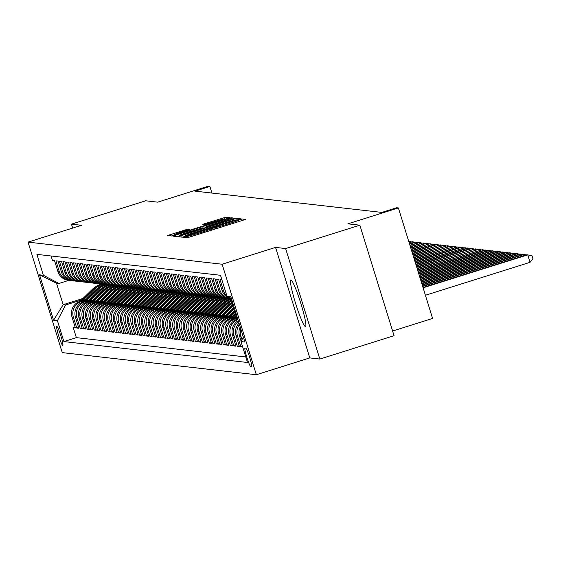 <?xml version="1.0" encoding="UTF-8"?>
<svg xmlns="http://www.w3.org/2000/svg" width="561" height="561" viewBox="0 0 561 561"><rect width="100%" height="100%" fill="white"/><g stroke="black" fill="none" stroke-linecap="round" stroke-linejoin="round"><path stroke-width="0.84" d="M185.228 236.644L183.412 237.303L187.072 237.724L190.326 236.847L242.794 220.34L245.381 219.393L241.721 218.965L238.116 220.305A9.832 0.449 -17.2 0 1 238.18 220.333A9.832 0.449 -17.2 0 1 229.884 223.362L225.508 224.744A9.832 0.449 -17.2 0 1 215.087 227.549L211.006 228.832A9.832 0.449 -17.2 0 1 211.069 228.867A9.832 0.449 -17.2 0 1 202.773 231.896L198.405 233.271A9.832 0.449 -17.2 0 1 187.977 236.083L185.228 236.644M305.394 326.579A24.411 2.503 -107.5 0 0 305.514 326.572A24.411 2.503 -107.5 0 0 300.738 303.066A24.411 2.503 -107.5 0 0 290.97 279.995A24.411 2.503 -107.5 0 0 290.857 280.002A24.411 2.503 -107.5 0 0 295.626 303.508A24.411 2.503 -107.5 0 0 305.394 326.579M62.741 345.471A10.014 1.031 -107.5 0 0 62.783 345.464A10.014 1.031 -107.5 0 0 60.826 335.822A10.014 1.031 -107.5 0 0 56.822 326.355A10.014 1.031 -107.5 0 0 56.773 326.362A10.014 1.031 -107.5 0 0 58.73 336.004A10.014 1.031 -107.5 0 0 62.741 345.471M188.138 229.042L167.571 235.501L171.631 235.971L174.892 235.087L229.947 217.633L225.887 217.163L204.849 223.636L202.255 224.582L204.008 224.793L216.083 221.139A8.219 0.372 -17.2 0 1 224.849 218.811A8.219 0.372 -17.2 0 1 217.913 221.343L183.377 232.212A8.219 0.372 -17.2 0 1 174.604 234.54A8.219 0.372 -17.2 0 1 181.54 232.009L189.891 229.246L188.138 229.042L188.384 229.842M285.619 248.551L275.584 247.408L309.791 357.911L319.826 359.054L285.619 248.551L359.853 225.192L347.897 223.832L398.38 207.942L396.634 207.745L381.789 212.416L195.039 191.14L209.884 186.469L208.138 186.266L157.655 202.156L145.699 200.789L71.464 224.155L72.678 228.075M275.584 247.408L222.135 264.231L28.05 242.121L81.499 225.298L71.464 224.155M180.817 235.767L178.23 236.714L182.29 237.184L185.544 236.307L240.606 218.846L236.539 218.376L233.285 219.253L180.817 235.767L181.217 237.058M176.96 236.574L172.9 236.104L175.488 235.157L227.955 218.65L231.216 217.766L232.941 217.97L209.092 225.62L206.504 226.567L207.668 226.707L235.375 218.25L176.96 236.574M359.853 225.192L394.06 335.695L319.826 359.054M75.104 327.063L73.26 327.638L75.356 327.876L71.983 316.979L73.379 317.133A12.517 12.44 -83.5 0 1 81.555 301.453L84.865 300.408M78.596 327.456L76.752 328.038L78.849 328.276L75.469 317.372L76.871 317.533A12.517 12.44 -83.5 0 1 85.048 301.846L88.35 300.808M82.081 327.855L80.244 328.437L82.334 328.676L78.961 317.771L80.356 317.933A12.517 12.44 -83.5 0 1 88.54 302.246L91.843 301.208M85.574 328.255L83.736 328.83L85.826 329.069L82.453 318.171L83.848 318.325A12.517 12.44 -83.5 0 1 92.032 302.645L95.335 301.608M89.066 328.648L87.221 329.23L89.318 329.468L85.945 318.571L87.341 318.725A12.517 12.44 -83.5 0 1 95.517 303.045L98.827 302M92.558 329.048L90.714 329.63L92.81 329.868L89.437 318.964L90.833 319.125A12.517 12.44 -83.5 0 1 99.009 303.438L102.319 302.4M96.043 329.447L94.206 330.022L96.303 330.261L92.923 319.363L94.325 319.525A12.517 12.44 -83.5 0 1 102.502 303.838L105.805 302.8M99.535 329.847L97.698 330.422L99.788 330.66L96.415 319.763L97.81 319.917A12.517 12.44 -83.5 0 1 105.994 304.237L109.297 303.192M103.028 330.24L101.183 330.822L103.28 331.06L99.907 320.156L101.303 320.317A12.517 12.44 -83.5 0 1 109.486 304.63L112.789 303.592M106.52 330.639L104.676 331.221L106.772 331.46L103.399 320.555L104.795 320.717A12.517 12.44 -83.5 0 1 112.971 305.03L116.281 303.992M110.012 331.039L108.168 331.614L110.265 331.853L106.892 320.955L108.287 321.109A12.517 12.44 -83.5 0 1 116.464 305.429L119.766 304.392M113.497 331.432L111.66 332.014L113.75 332.252L110.377 321.355L111.772 321.509A12.517 12.44 -83.5 0 1 119.956 305.829L123.259 304.784M116.99 331.832L115.152 332.414L117.242 332.652L113.869 321.748L115.264 321.909A12.517 12.44 -83.5 0 1 123.448 306.222L126.751 305.184M120.482 332.231L118.637 332.806L120.734 333.045L117.361 322.147L118.757 322.309A12.517 12.44 -83.5 0 1 126.933 306.622L130.243 305.584M123.974 332.631L122.13 333.206L124.226 333.444L120.853 322.547L122.249 322.701A12.517 12.44 -83.5 0 1 130.425 307.021L133.735 305.976M127.466 333.024L125.622 333.606L127.719 333.844L124.339 322.94L125.741 323.101A12.517 12.44 -83.5 0 1 133.918 307.414L137.221 306.376M130.951 333.423L129.114 334.005L131.204 334.244L127.831 323.339L129.226 323.501A12.517 12.44 -83.5 0 1 137.41 307.814L140.713 306.776M134.444 333.823L132.606 334.398L134.696 334.637L131.323 323.739L132.719 323.9A12.517 12.44 -83.5 0 1 140.902 308.213L144.205 307.176M137.936 334.216L136.092 334.798L138.188 335.036L134.815 324.139L136.211 324.293A12.517 12.44 -83.5 0 1 144.387 308.613L147.697 307.568M141.428 334.615L139.584 335.197L141.681 335.436L138.308 324.531L139.703 324.693A12.517 12.44 -83.5 0 1 147.88 309.006L151.19 307.968M144.913 335.015L143.076 335.59L145.173 335.829L141.793 324.931L143.188 325.092A12.517 12.44 -83.5 0 1 151.372 309.406L154.675 308.368M148.406 335.415L146.568 335.99L148.658 336.228L145.285 325.331L146.68 325.485A12.517 12.44 -83.5 0 1 154.864 309.805L158.167 308.76M151.898 335.808L150.053 336.39L152.15 336.628L148.777 325.724L150.173 325.885A12.517 12.44 -83.5 0 1 158.349 310.198L161.659 309.16M155.39 336.207L153.546 336.789L155.642 337.028L152.269 326.123L153.665 326.285A12.517 12.44 -83.5 0 1 161.841 310.598L165.151 309.56M158.882 336.607L157.038 337.182L159.135 337.42L155.755 326.523L157.157 326.684A12.517 12.44 -83.5 0 1 165.334 310.997L168.637 309.96M162.367 337L160.53 337.582L162.62 337.82L159.247 326.923L160.642 327.077A12.517 12.44 -83.5 0 1 168.826 311.397L172.129 310.352M165.86 337.399L164.022 337.981L166.112 338.22L162.739 327.315L164.135 327.477A12.517 12.44 -83.5 0 1 172.318 311.79L175.621 310.752M169.352 337.799L167.508 338.374L169.604 338.613L166.231 327.715L167.627 327.876A12.517 12.44 -83.5 0 1 175.803 312.189L179.113 311.152M172.844 338.199L171 338.774L173.097 339.012L169.724 328.115L171.119 328.269A12.517 12.44 -83.5 0 1 179.296 312.589L182.606 311.544M176.329 338.592L174.492 339.174L176.589 339.412L173.209 328.508L174.604 328.669A12.517 12.44 -83.5 0 1 182.788 312.982L186.091 311.944M179.822 338.991L177.984 339.573L180.074 339.812L176.701 328.907L178.096 329.069A12.517 12.44 -83.5 0 1 186.28 313.382L189.583 312.344M183.314 339.391L181.469 339.966L183.566 340.204L180.193 329.307L181.589 329.468A12.517 12.44 -83.5 0 1 189.765 313.781L193.075 312.743M186.806 339.784L184.962 340.366L187.058 340.604L183.685 329.707L185.081 329.861A12.517 12.44 -83.5 0 1 193.257 314.181L196.567 313.136M190.298 340.183L188.454 340.765L190.551 341.004L187.171 330.099L188.573 330.261A12.517 12.44 -83.5 0 1 196.75 314.574L200.053 313.536M193.783 340.583L191.946 341.158L194.036 341.397L190.663 330.499L192.058 330.66A12.517 12.44 -83.5 0 1 200.242 314.973L203.545 313.936M197.276 340.983L195.438 341.558L197.528 341.796L194.155 330.899L195.551 331.053A12.517 12.44 -83.5 0 1 203.734 315.373L207.037 314.328M200.768 341.376L198.924 341.958L201.02 342.196L197.647 331.292L199.043 331.453A12.517 12.44 -83.5 0 1 207.219 315.766L210.529 314.728M204.26 341.775L202.416 342.357L204.513 342.596L201.14 331.691L202.535 331.853A12.517 12.44 -83.5 0 1 210.712 316.166L214.022 315.128M207.745 342.175L205.908 342.75L208.005 342.988L204.625 332.091L206.02 332.252A12.517 12.44 -83.5 0 1 214.204 316.565L217.507 315.527M211.238 342.568L209.4 343.15L211.49 343.388L208.117 332.491L209.512 332.645A12.517 12.44 -83.5 0 1 217.696 316.965L220.999 315.92M214.73 342.967L212.885 343.549L214.982 343.788L211.609 332.883L213.005 333.045A12.517 12.44 -83.5 0 1 221.188 317.358L224.491 316.32M218.222 343.367L216.378 343.942L218.474 344.181L215.101 333.283L216.497 333.444A12.517 12.44 -83.5 0 1 224.673 317.757L227.983 316.72M221.714 343.767L219.87 344.342L221.967 344.58L218.587 333.683L219.989 333.837A12.517 12.44 -83.5 0 1 228.166 318.157L231.469 317.112M225.199 344.159L223.362 344.742L225.452 344.98L222.079 334.075L223.474 334.237A12.517 12.44 -83.5 0 1 231.658 318.55L234.961 317.512M228.692 344.559L226.854 345.141L228.944 345.38L225.571 334.475L226.967 334.637A12.517 12.44 -83.5 0 1 235.15 318.95L237.492 318.213M232.184 344.959L230.34 345.534L232.436 345.772L229.063 334.875L230.459 335.036A12.517 12.44 -83.5 0 1 237.927 319.595M235.676 345.352L233.832 345.934L235.929 346.172L232.556 335.275L233.951 335.429A12.517 12.44 -83.5 0 1 238.53 321.565M239.161 345.751L237.324 346.333L239.421 346.572L236.041 335.667L237.436 335.829A12.517 12.44 -83.5 0 1 239.442 324.496M242.457 346.214L240.816 346.726L242.682 346.943M221.883 279.743L220.01 279.532L223.39 290.43A12.517 12.44 -83.5 0 0 226.91 295.977M210.95 315.492L222.38 304.378A23.941 23.793 -83.5 0 1 231.497 298.838A12.517 12.44 96.5 0 1 221.995 290.275L218.615 279.371L216.525 279.133L219.898 290.037A12.517 12.44 -83.5 0 0 231.413 298.81M209.162 316.06L221.3 304.251A23.941 23.793 -83.5 0 1 230.361 298.733L228.958 298.578A12.517 12.44 96.5 0 1 218.502 289.876L215.129 278.978L213.033 278.74L216.406 289.637A12.517 12.44 -83.5 0 0 227.92 298.41M205.67 315.661L217.808 303.852A23.941 23.793 -83.5 0 1 226.868 298.34L225.473 298.179A12.517 12.44 96.5 0 1 215.01 289.476L211.637 278.579L209.541 278.34L212.914 289.238A12.517 12.44 -83.5 0 0 224.428 298.017M202.177 315.261L214.323 303.459A23.941 23.793 -83.5 0 1 223.376 297.94L221.981 297.779A12.517 12.44 96.5 0 1 211.518 289.083L208.145 278.179L206.048 277.94L209.421 288.845A12.517 12.44 -83.5 0 0 220.936 297.618M198.692 314.868L210.831 303.059A23.941 23.793 -83.5 0 1 219.884 297.54L218.488 297.386A12.517 12.44 96.5 0 1 208.026 288.684L204.653 277.779L202.563 277.541L205.936 288.445A12.517 12.44 -83.5 0 0 217.451 297.218M195.2 314.469L207.339 302.66A23.941 23.793 -83.5 0 1 216.392 297.141L214.996 296.986A12.517 12.44 96.5 0 1 204.541 288.284L201.161 277.386L199.071 277.148L202.444 288.045A12.517 12.44 -83.5 0 0 213.958 296.818M191.708 314.069L203.846 302.267A23.941 23.793 -83.5 0 1 212.907 296.748L211.511 296.587A12.517 12.44 96.5 0 1 201.048 287.884L197.675 276.987L195.579 276.748L198.952 287.646A12.517 12.44 -83.5 0 0 210.466 296.425M188.215 313.669L200.354 301.867A23.941 23.793 -83.5 0 1 209.414 296.348L208.019 296.187A12.517 12.44 96.5 0 1 197.556 287.491L194.183 276.587L192.086 276.349L195.459 287.253A12.517 12.44 -83.5 0 0 206.974 296.026M184.723 313.276L196.869 301.467A23.941 23.793 -83.5 0 1 205.922 295.949L204.527 295.794A12.517 12.44 96.5 0 1 194.064 287.092L190.691 276.194L188.594 275.956L191.974 286.853A12.517 12.44 -83.5 0 0 203.482 295.626M181.238 312.877L193.377 301.068A23.941 23.793 -83.5 0 1 202.43 295.556L201.034 295.395A12.517 12.44 96.5 0 1 190.572 286.692L187.199 275.795L185.109 275.556L188.482 286.454A12.517 12.44 -83.5 0 0 199.996 295.233M177.746 312.477L189.884 300.675A23.941 23.793 -83.5 0 1 198.938 295.156L197.542 294.995A12.517 12.44 96.5 0 1 187.086 286.299L183.713 275.395L181.617 275.156L184.99 286.061A12.517 12.44 -83.5 0 0 196.504 294.834M174.254 312.084L186.392 300.275A23.941 23.793 -83.5 0 1 195.452 294.756L194.057 294.602A12.517 12.44 96.5 0 1 183.594 285.9L180.221 274.995L178.125 274.757L181.498 285.661A12.517 12.44 -83.5 0 0 193.012 294.434M170.761 311.685L182.907 299.876A23.941 23.793 -83.5 0 1 191.96 294.357L190.565 294.202A12.517 12.44 96.5 0 1 180.102 285.5L176.729 274.602L174.632 274.364L178.005 285.261A12.517 12.44 -83.5 0 0 189.52 294.034M167.276 311.285L179.415 299.483A23.941 23.793 -83.5 0 1 188.468 293.964L187.072 293.803A12.517 12.44 96.5 0 1 176.61 285.1L173.237 274.203L171.147 273.964L174.52 284.862A12.517 12.44 -83.5 0 0 186.028 293.641M163.784 310.885L175.923 299.083A23.941 23.793 -83.5 0 1 184.976 293.564L183.58 293.403A12.517 12.44 96.5 0 1 173.125 284.708L169.745 273.803L167.655 273.565L171.028 284.469A12.517 12.44 -83.5 0 0 182.542 293.242M160.292 310.492L172.43 298.683A23.941 23.793 -83.5 0 1 181.491 293.165L180.095 293.01A12.517 12.44 96.5 0 1 169.632 284.308L166.259 273.41L164.163 273.172L167.536 284.069A12.517 12.44 -83.5 0 0 179.05 292.842M156.799 310.093L168.938 298.284A23.941 23.793 -83.5 0 1 177.998 292.772L176.603 292.611A12.517 12.44 96.5 0 1 166.14 283.908L162.767 273.011L160.67 272.772L164.043 283.67A12.517 12.44 -83.5 0 0 175.558 292.449M153.307 309.693L165.453 297.891A23.941 23.793 -83.5 0 1 174.506 292.372L173.111 292.211A12.517 12.44 96.5 0 1 162.648 283.515L159.275 272.611L157.178 272.373L160.558 283.277A12.517 12.44 -83.5 0 0 172.066 292.05M149.822 309.3L161.961 297.491A23.941 23.793 -83.5 0 1 171.014 291.972L169.618 291.818A12.517 12.44 96.5 0 1 159.156 283.116L155.783 272.211L153.693 271.973L157.066 282.877A12.517 12.44 -83.5 0 0 168.581 291.65M146.33 308.901L158.468 297.092A23.941 23.793 -83.5 0 1 167.522 291.573L166.126 291.418A12.517 12.44 96.5 0 1 155.67 282.716L152.29 271.819L150.201 271.58L153.574 282.478A12.517 12.44 -83.5 0 0 165.088 291.25M142.838 308.501L154.976 296.699A23.941 23.793 -83.5 0 1 164.036 291.18L162.641 291.019A12.517 12.44 96.5 0 1 152.178 282.316L148.805 271.419L146.709 271.18L150.082 282.078A12.517 12.44 -83.5 0 0 161.596 290.857M139.345 308.101L151.491 296.299A23.941 23.793 -83.5 0 1 160.544 290.78L159.149 290.619A12.517 12.44 96.5 0 1 148.686 281.924L145.313 271.019L143.216 270.781L146.589 281.685A12.517 12.44 -83.5 0 0 158.104 290.458M135.86 307.709L147.999 295.899A23.941 23.793 -83.5 0 1 157.052 290.381L155.656 290.226A12.517 12.44 96.5 0 1 145.194 281.524L141.821 270.626L139.724 270.388L143.104 281.285A12.517 12.44 -83.5 0 0 154.612 290.058M132.368 307.309L144.507 295.5A23.941 23.793 -83.5 0 1 153.56 289.988L152.164 289.827A12.517 12.44 96.5 0 1 141.709 281.124L138.329 270.227L136.239 269.988L139.612 280.886A12.517 12.44 -83.5 0 0 151.126 289.665M128.876 306.909L141.014 295.107A23.941 23.793 -83.5 0 1 150.075 289.588L148.679 289.427A12.517 12.44 96.5 0 1 138.216 280.731L134.843 269.827L132.747 269.589L136.12 280.493A12.517 12.44 -83.5 0 0 147.634 289.266M125.384 306.516L137.522 294.707A23.941 23.793 -83.5 0 1 146.582 289.188L145.187 289.034A12.517 12.44 96.5 0 1 134.724 280.332L131.351 269.427L129.254 269.189L132.627 280.093A12.517 12.44 -83.5 0 0 144.142 288.866M121.891 306.117L134.037 294.308A23.941 23.793 -83.5 0 1 143.09 288.789L141.695 288.635A12.517 12.44 96.5 0 1 131.232 279.932L127.859 269.035L125.762 268.796L129.142 279.694A12.517 12.44 -83.5 0 0 140.65 288.466M118.406 305.717L130.545 293.915A23.941 23.793 -83.5 0 1 139.598 288.396L138.202 288.235A12.517 12.44 96.5 0 1 127.74 279.532L124.367 268.635L122.277 268.396L125.65 279.294A12.517 12.44 -83.5 0 0 137.165 288.074M114.914 305.317L127.052 293.515A23.941 23.793 -83.5 0 1 136.106 287.996L134.71 287.835A12.517 12.44 96.5 0 1 124.254 279.14L120.874 268.235L118.785 267.997L122.158 278.901A12.517 12.44 -83.5 0 0 133.672 287.674M111.422 304.925L123.56 293.115A23.941 23.793 -83.5 0 1 132.62 287.597L131.225 287.442A12.517 12.44 96.5 0 1 120.762 278.74L117.389 267.842L115.293 267.604L118.666 278.501A12.517 12.44 -83.5 0 0 130.18 287.274M107.929 304.525L120.075 292.716A23.941 23.793 -83.5 0 1 129.128 287.204L127.733 287.043A12.517 12.44 96.5 0 1 117.27 278.34L113.897 267.443L111.8 267.204L115.173 278.102A12.517 12.44 -83.5 0 0 126.688 286.881M104.437 304.125L116.583 292.323A23.941 23.793 -83.5 0 1 125.636 286.804L124.24 286.643A12.517 12.44 96.5 0 1 113.778 277.947L110.405 267.043L108.308 266.805L111.688 277.709A12.517 12.44 -83.5 0 0 123.196 286.482M100.952 303.732L113.091 291.923A23.941 23.793 -83.5 0 1 122.144 286.405L120.748 286.25A12.517 12.44 96.5 0 1 110.293 277.548L106.913 266.643L104.823 266.405L108.196 277.309A12.517 12.44 -83.5 0 0 119.71 286.082M97.46 303.333L109.598 291.524A23.941 23.793 -83.5 0 1 118.659 286.005L117.256 285.851A12.517 12.44 96.5 0 1 106.8 277.148L103.427 266.251L101.331 266.012L104.704 276.91A12.517 12.44 -83.5 0 0 116.218 285.682M93.968 302.933L106.106 291.131A23.941 23.793 -83.5 0 1 115.166 285.612L113.771 285.451A12.517 12.44 96.5 0 1 103.308 276.748L99.935 265.851L97.838 265.612L101.211 276.51A12.517 12.44 -83.5 0 0 112.726 285.29M90.475 302.533L102.621 290.731A23.941 23.793 -83.5 0 1 111.674 285.212L110.279 285.051A12.517 12.44 96.5 0 1 99.816 276.356L96.443 265.451L94.346 265.213L97.726 276.117A12.517 12.44 -83.5 0 0 109.234 284.89M86.99 302.141L99.129 290.332A23.941 23.793 -83.5 0 1 108.182 284.813L106.786 284.658A12.517 12.44 96.5 0 1 96.324 275.956L92.951 265.058L90.861 264.82L94.234 275.717A12.517 12.44 -83.5 0 0 105.749 284.49M83.498 301.741L95.636 289.932A23.941 23.793 -83.5 0 1 104.69 284.42L103.294 284.259A12.517 12.44 96.5 0 1 92.838 275.556L89.458 264.659L87.369 264.42L90.742 275.318A12.517 12.44 -83.5 0 0 102.256 284.097M80.006 301.341L92.144 289.539A23.941 23.793 -83.5 0 1 101.204 284.02L99.809 283.859A12.517 12.44 96.5 0 1 89.346 275.163L85.973 264.259L83.877 264.021L87.25 274.925A12.517 12.44 -83.5 0 0 98.764 283.698M97.712 283.621L96.317 283.466A12.517 12.44 96.5 0 1 85.854 274.764L82.481 263.859L80.384 263.621L83.757 274.525A12.517 12.44 -83.5 0 0 95.272 283.298M94.22 283.221L92.824 283.067A12.517 12.44 96.5 0 1 82.362 274.364L78.989 263.467L76.892 263.228L80.272 274.126A12.517 12.44 -83.5 0 0 91.78 282.898M90.728 282.828L89.332 282.667A12.517 12.44 96.5 0 1 78.877 273.964L75.497 263.067L73.407 262.829L76.78 273.726A12.517 12.44 -83.5 0 0 88.294 282.506M87.243 282.428L85.84 282.267A12.517 12.44 96.5 0 1 75.384 273.572L72.011 262.667L69.915 262.429L73.288 273.333A12.517 12.44 -83.5 0 0 84.802 282.106M83.75 282.029L82.355 281.874A12.517 12.44 96.5 0 1 71.892 273.172L68.519 262.275L66.422 262.036L69.795 272.934A12.517 12.44 -83.5 0 0 81.31 281.706M80.258 281.636L78.863 281.475A12.517 12.44 96.5 0 1 68.4 272.772L65.027 261.875L62.93 261.636L66.31 272.534A12.517 12.44 -83.5 0 0 77.818 281.313M76.766 281.236L75.37 281.075A12.517 12.44 96.5 0 1 64.908 272.38L61.535 261.475L59.445 261.237L62.818 272.141A12.517 12.44 -83.5 0 0 74.333 280.914M73.274 280.837L71.878 280.682A12.517 12.44 96.5 0 1 61.422 271.98L58.042 261.075L55.953 260.837L59.326 271.741A12.517 12.44 -83.5 0 0 70.84 280.514M71.983 316.979A12.517 12.44 96.5 0 1 80.16 301.292L85.77 299.525M75.469 317.372A12.517 12.44 96.5 0 1 83.652 301.692L89.262 299.925M78.961 317.771A12.517 12.44 96.5 0 1 87.144 302.091L92.754 300.324M82.453 318.171A12.517 12.44 96.5 0 1 90.637 302.484L96.247 300.717M85.945 318.571A12.517 12.44 96.5 0 1 94.122 302.884L99.739 301.117M89.437 318.964A12.517 12.44 96.5 0 1 97.614 303.284L103.224 301.516M92.923 319.363A12.517 12.44 96.5 0 1 101.106 303.676L106.716 301.916M96.415 319.763A12.517 12.44 96.5 0 1 104.598 304.076L110.208 302.309M99.907 320.156A12.517 12.44 96.5 0 1 108.084 304.476L113.701 302.709M103.399 320.555A12.517 12.44 96.5 0 1 111.576 304.875L117.186 303.108M106.892 320.955A12.517 12.44 96.5 0 1 115.068 305.268L120.678 303.501M110.377 321.355A12.517 12.44 96.5 0 1 118.56 305.668L124.17 303.901M113.869 321.748A12.517 12.44 96.5 0 1 122.053 306.068L127.663 304.3M117.361 322.147A12.517 12.44 96.5 0 1 125.538 306.46L131.155 304.7M120.853 322.547A12.517 12.44 96.5 0 1 129.03 306.86L134.64 305.093M124.339 322.94A12.517 12.44 96.5 0 1 132.522 307.26L138.132 305.493M127.831 323.339A12.517 12.44 96.5 0 1 136.014 307.659L141.624 305.892M131.323 323.739A12.517 12.44 96.5 0 1 139.5 308.052L145.117 306.285M134.815 324.139A12.517 12.44 96.5 0 1 142.992 308.452L148.602 306.685M138.308 324.531A12.517 12.44 96.5 0 1 146.484 308.852L152.094 307.084M141.793 324.931A12.517 12.44 96.5 0 1 149.976 309.244L155.586 307.484M145.285 325.331A12.517 12.44 96.5 0 1 153.469 309.644L159.079 307.877M148.777 325.724A12.517 12.44 96.5 0 1 156.954 310.044L162.571 308.277M152.269 326.123A12.517 12.44 96.5 0 1 160.446 310.443L166.056 308.676M155.755 326.523A12.517 12.44 96.5 0 1 163.938 310.836L169.548 309.069M159.247 326.923A12.517 12.44 96.5 0 1 167.43 311.236L173.04 309.469M162.739 327.315A12.517 12.44 96.5 0 1 170.916 311.635L176.533 309.868M166.231 327.715A12.517 12.44 96.5 0 1 174.408 312.028L180.018 310.268M169.724 328.115A12.517 12.44 96.5 0 1 177.9 312.428L183.51 310.661M173.209 328.508A12.517 12.44 96.5 0 1 181.392 312.828L187.002 311.06M176.701 328.907A12.517 12.44 96.5 0 1 184.885 313.227L190.495 311.46M180.193 329.307A12.517 12.44 96.5 0 1 188.37 313.62L193.987 311.853M183.685 329.707A12.517 12.44 96.5 0 1 191.862 314.02L197.472 312.253M187.171 330.099A12.517 12.44 96.5 0 1 195.354 314.419L200.964 312.652M190.663 330.499A12.517 12.44 96.5 0 1 198.846 314.812L204.456 313.052M194.155 330.899A12.517 12.44 96.5 0 1 202.332 315.212L207.949 313.445M197.647 331.292A12.517 12.44 96.5 0 1 205.824 315.612L211.441 313.844M201.14 331.691A12.517 12.44 96.5 0 1 209.316 316.011L214.926 314.244M204.625 332.091A12.517 12.44 96.5 0 1 212.808 316.404L218.418 314.637M208.117 332.491A12.517 12.44 96.5 0 1 216.301 316.804L221.911 315.037M211.609 332.883A12.517 12.44 96.5 0 1 219.786 317.203L225.403 315.436M215.101 333.283A12.517 12.44 96.5 0 1 223.278 317.596L228.888 315.836M218.587 333.683A12.517 12.44 96.5 0 1 226.77 317.996L232.38 316.229M222.079 334.075A12.517 12.44 96.5 0 1 230.262 318.396L235.872 316.628M225.571 334.475A12.517 12.44 96.5 0 1 233.755 318.795L237.324 317.666M229.063 334.875A12.517 12.44 96.5 0 1 237.24 319.188L237.752 319.034M245.795 348.178L245.024 348.086A9.698 0.996 -107.5 0 0 244.982 348.093A9.698 0.996 -107.5 0 0 246.875 357.434A9.698 0.996 -107.5 0 0 250.76 366.606L251.524 366.691A9.698 0.996 -107.5 0 0 251.573 366.691A9.698 0.996 -107.5 0 0 249.673 357.35A9.698 0.996 -107.5 0 0 245.795 348.178M222.135 264.231L256.335 374.734L62.257 352.617L28.05 242.121M73.26 327.638L76.359 337.645L63.884 341.572L247.499 362.49L241.027 341.586L243.348 337.126M63.884 341.572L57.418 320.661L53.576 320.226L39.522 274.827L43.365 275.269L36.893 254.364L220.501 275.283L226.974 296.187L230.809 296.622L244.862 342.021L241.027 341.586M51.079 255.977L52.461 260.444L54.557 260.683L57.93 271.58A12.517 12.44 96.5 0 0 68.393 280.283L69.788 280.437M242.633 334.812A12.517 12.44 96.5 0 0 243.025 336.467L243.278 337.273M242.008 339.7L240.928 336.228A12.517 12.44 -83.5 0 1 240.851 329.055M240.192 326.93A12.517 12.44 96.5 0 0 239.533 336.067L241.16 341.319M240.816 346.726L237.436 335.829M237.324 346.333L233.951 335.429M233.832 345.934L230.459 335.036M230.34 345.534L226.967 334.637M226.854 345.141L223.474 334.237M223.362 344.742L219.989 333.837M219.87 344.342L216.497 333.444M216.378 343.942L213.005 333.045M212.885 343.549L209.512 332.645M209.4 343.15L206.02 332.252M205.908 342.75L202.535 331.853M202.416 342.357L199.043 331.453M198.924 341.958L195.551 331.053M195.438 341.558L192.058 330.66M191.946 341.158L188.573 330.261M188.454 340.765L185.081 329.861M184.962 340.366L181.589 329.468M181.469 339.966L178.096 329.069M177.984 339.573L174.604 328.669M174.492 339.174L171.119 328.269M171 338.774L167.627 327.876M167.508 338.374L164.135 327.477M164.022 337.981L160.642 327.077M160.53 337.582L157.157 326.684M157.038 337.182L153.665 326.285M153.546 336.789L150.173 325.885M150.053 336.39L146.68 325.485M146.568 335.99L143.188 325.092M143.076 335.59L139.703 324.693M139.584 335.197L136.211 324.293M136.092 334.798L132.719 323.9M132.606 334.398L129.226 323.501M129.114 334.005L125.741 323.101M125.622 333.606L122.249 322.701M122.13 333.206L118.757 322.309M118.637 332.806L115.264 321.909M115.152 332.414L111.772 321.509M111.66 332.014L108.287 321.109M108.168 331.614L104.795 320.717M104.676 331.221L101.303 320.317M101.183 330.822L97.81 319.917M97.698 330.422L94.325 319.525M94.206 330.022L90.833 319.125M90.714 329.63L87.341 318.725M87.221 329.23L83.848 318.325M83.736 328.83L80.356 317.933M80.244 328.437L76.871 317.533M76.752 328.038L73.379 317.133M76.359 337.645L245.781 356.95M82.965 298.466L63.155 304.7L65.595 304.981L81.373 300.016M392.616 331.025L432.587 318.445L398.38 207.942M309.791 357.911L256.335 374.734M211.925 193.061L209.884 186.469M68.905 280.339L58.94 283.473L56.493 283.2L63.155 304.7L53.576 320.226M231.398 298.522L226.974 296.187M231.427 298.606A12.517 12.44 -83.5 0 1 227.429 296.425M239.035 323.185A12.517 12.44 96.5 0 0 236.041 335.667M238.257 320.675A12.517 12.44 96.5 0 0 232.556 335.275M43.365 275.269L58.94 283.473M65.595 304.981L57.418 320.661M39.522 274.827L56.493 283.2M185.993 235.858L235.627 220.024A9.832 0.449 -17.2 0 0 225.206 222.829L193.727 232.738A9.832 0.449 -17.2 0 0 185.432 235.767A9.832 0.449 -17.2 0 0 185.495 235.795L186.084 236.139M187.016 232.57A8.219 0.372 -17.2 0 0 180.081 235.101A8.219 0.372 -17.2 0 0 188.847 232.773L201.013 228.944L203.608 227.997L202.444 227.857L187.016 232.57M425.406 295.261L530.047 262.331L527.733 254.862L526.863 254.764L422.994 287.449M423.099 287.793L527.733 254.862L532.024 255.858L532.95 258.845L530.047 262.331M422.678 286.426L524.24 254.463L523.371 254.364L422.573 286.089M524.556 255.486L524.24 254.463L526.295 254.939M422.251 285.065L520.755 254.07L519.879 253.972L422.145 284.722M521.071 255.094L520.755 254.07L522.803 254.547M421.83 283.705L517.263 253.67L516.386 253.572L421.725 283.361M517.579 254.694L517.263 253.67L519.318 254.147M421.409 282.337L513.771 253.27L512.901 253.172L421.304 282.001M514.086 254.294L513.771 253.27L515.825 253.747M420.988 280.977L510.279 252.878L509.409 252.773L420.883 280.633M510.594 253.895L510.279 252.878L512.333 253.355M420.568 279.609L506.786 252.478L505.917 252.38L420.462 279.273M507.109 253.502L506.786 252.478L508.841 252.955M237.086 319.237L237.647 318.697M420.14 278.249L503.301 252.078L502.425 251.98L420.035 277.905M503.617 253.102L503.301 252.078L505.349 252.555M236.483 317.933L237.191 317.238M233.593 318.844L236.742 315.78M235.382 318.276L237.023 316.685M236.917 316.334L234.694 318.494M419.719 276.889L499.809 251.679L498.932 251.58L419.614 276.545M500.124 252.702L499.809 251.679L501.864 252.155M232.99 317.533L236.293 314.321M230.108 318.445L235.837 312.87M231.896 317.877L236.118 313.767M236.013 313.424L231.202 318.101M419.298 275.521L496.317 251.286L495.447 251.188L419.193 275.178M496.632 252.31L496.317 251.286L498.371 251.763M229.498 317.14L235.389 311.411M226.616 318.045L234.94 309.953M228.404 317.484L235.22 310.857M235.108 310.506L227.71 317.701M418.878 274.161L492.824 250.886L491.955 250.788L418.772 273.817M493.14 251.91L492.824 250.886L494.879 251.363M226.006 316.741L234.484 308.494M223.124 317.652L234.035 307.035M224.912 317.084L234.316 307.94M234.21 307.589L224.218 317.302M418.457 272.793L489.339 250.487L488.463 250.388L418.352 272.457M489.655 251.51L489.339 250.487L491.387 250.963M222.521 316.341L233.516 305.647A23.941 23.793 -83.5 0 1 233.586 305.577M219.632 317.253L231.77 305.443A23.941 23.793 -83.5 0 1 233.159 304.202M221.42 316.685L232.857 305.57A23.941 23.793 -83.5 0 1 233.418 305.037M233.313 304.707A23.941 23.793 96.5 0 0 232.436 305.521L220.732 316.902M418.036 271.433L485.847 250.094L484.97 249.989L417.924 271.089M486.163 251.111L485.847 250.094L487.902 250.571M219.028 315.941L230.031 305.247A23.941 23.793 -83.5 0 1 232.773 302.954M216.139 316.853L228.285 305.051A23.941 23.793 -83.5 0 1 232.422 301.825M217.934 316.292L229.365 305.17A23.941 23.793 -83.5 0 1 232.633 302.512M232.549 302.239A23.941 23.793 96.5 0 0 228.944 305.121L217.24 316.509M417.608 270.065L482.355 249.694L417.503 269.729M482.67 250.718L482.355 249.694L484.409 250.171M215.536 315.548L226.539 304.847A23.941 23.793 -83.5 0 1 232.107 300.815M212.654 316.453L224.793 304.651A23.941 23.793 -83.5 0 1 231.833 299.911M214.442 315.892L225.873 304.77A23.941 23.793 -83.5 0 1 232.002 300.458M231.931 300.24A23.941 23.793 96.5 0 0 225.452 304.728L213.748 316.109M417.188 268.705L478.863 249.294L417.082 268.361M479.178 250.318L478.863 249.294L480.917 249.771M212.044 315.149L223.047 304.448A23.941 23.793 -83.5 0 1 231.581 299.111M231.069 298.796A23.941 23.793 96.5 0 0 221.967 304.328L210.256 315.71M416.767 267.345L475.37 248.895L416.662 267.001M475.693 249.918L475.37 248.895L477.425 249.372M208.552 314.749L219.554 304.055A23.941 23.793 -83.5 0 1 228.622 298.529M207.458 315.093L218.895 303.978A23.941 23.793 -83.5 0 1 228.032 298.431M227.577 298.396A23.941 23.793 96.5 0 0 218.474 303.929L206.771 315.317M416.346 265.977L471.885 248.502L471.009 248.404L416.241 265.641M472.201 249.526L471.885 248.502L473.933 248.979M205.067 314.356L216.062 303.655A23.941 23.793 -83.5 0 1 225.129 298.136M203.966 314.7L215.403 303.578A23.941 23.793 -83.5 0 1 224.54 298.038M224.084 298.003A23.941 23.793 96.5 0 0 214.982 303.529L203.278 314.917M415.925 264.617L468.393 248.102L467.516 248.004L415.82 264.273M468.708 249.126L468.393 248.102L470.448 248.579M201.574 313.957L212.577 303.256A23.941 23.793 -83.5 0 1 221.644 297.737M200.48 314.3L211.911 303.185A23.941 23.793 -83.5 0 1 221.048 297.639M220.592 297.603A23.941 23.793 96.5 0 0 211.49 303.136L199.786 314.518M415.498 263.249L464.901 247.703L415.392 262.913M465.216 248.726L464.901 247.703L466.955 248.179M198.082 313.557L209.085 302.863A23.941 23.793 -83.5 0 1 218.152 297.337M196.988 313.901L208.419 302.786A23.941 23.793 -83.5 0 1 217.556 297.239M217.107 297.204A23.941 23.793 96.5 0 0 208.005 302.737L196.294 314.118M415.077 261.889L461.408 247.31L460.539 247.205L414.972 261.545M461.724 248.327L461.408 247.31L463.463 247.787M194.59 313.157L205.592 302.463A23.941 23.793 -83.5 0 1 214.66 296.944M193.496 313.508L204.933 302.386A23.941 23.793 -83.5 0 1 214.064 296.846M213.615 296.804A23.941 23.793 96.5 0 0 204.513 302.337L192.802 313.725M414.656 260.521L457.923 246.91L414.551 260.185M458.239 247.934L457.923 246.91L459.971 247.387M191.105 312.765L202.1 302.063A23.941 23.793 -83.5 0 1 211.167 296.545M190.004 313.108L201.441 301.986A23.941 23.793 -83.5 0 1 210.578 296.446M210.123 296.411A23.941 23.793 96.5 0 0 201.02 301.944L189.316 313.326M414.235 259.161L454.431 246.51L414.13 258.817M454.747 247.534L454.431 246.51L456.486 246.987M187.612 312.365L198.615 301.664A23.941 23.793 -83.5 0 1 207.675 296.145M186.518 312.708L197.949 301.594A23.941 23.793 -83.5 0 1 207.086 296.047M206.63 296.012A23.941 23.793 96.5 0 0 197.528 301.545L185.824 312.926M413.815 257.801L450.939 246.111L413.709 257.457M451.254 247.135L450.939 246.111L452.993 246.588M184.12 311.965L195.123 301.271A23.941 23.793 -83.5 0 1 204.19 295.745M183.026 312.309L194.457 301.194A23.941 23.793 -83.5 0 1 203.594 295.647M203.138 295.612A23.941 23.793 96.5 0 0 194.036 301.145L182.332 312.533M413.394 256.433L447.447 245.718L413.282 256.096M447.762 246.742L447.447 245.718L449.501 246.195M180.628 311.572L191.631 300.871A23.941 23.793 -83.5 0 1 200.698 295.352M179.534 311.916L190.964 300.794A23.941 23.793 -83.5 0 1 200.102 295.254M199.653 295.219A23.941 23.793 96.5 0 0 190.551 300.745L178.84 312.133M412.966 255.073L443.954 245.318L412.861 254.729M444.277 246.342L443.954 245.318L446.009 245.795M177.136 311.173L188.138 300.472A23.941 23.793 -83.5 0 1 197.206 294.953M176.042 311.516L187.479 300.401A23.941 23.793 -83.5 0 1 196.616 294.855M196.161 294.82A23.941 23.793 96.5 0 0 187.058 300.352L175.355 311.734M412.545 253.705L440.469 244.919L412.44 253.369M440.785 245.942L440.469 244.919L442.517 245.395M173.651 310.773L184.646 300.079A23.941 23.793 -83.5 0 1 193.713 294.553M172.55 311.117L183.987 300.002A23.941 23.793 -83.5 0 1 193.124 294.455M192.668 294.42A23.941 23.793 96.5 0 0 183.566 299.953L171.862 311.334M412.125 252.345L436.977 244.526L436.1 244.421L412.019 252.001M437.292 245.543L436.977 244.526L439.032 245.003M170.158 310.373L181.161 299.679A23.941 23.793 -83.5 0 1 190.228 294.16M169.064 310.724L180.495 299.602A23.941 23.793 -83.5 0 1 189.632 294.062M189.176 294.02A23.941 23.793 96.5 0 0 180.074 299.553L168.37 310.941M411.704 250.977L433.485 244.126L411.599 250.641M433.8 245.15L433.485 244.126L435.539 244.603M166.666 309.981L177.669 299.279A23.941 23.793 -83.5 0 1 186.736 293.761M165.572 310.324L177.003 299.202A23.941 23.793 -83.5 0 1 186.14 293.662M185.691 293.627A23.941 23.793 96.5 0 0 176.589 299.16L164.878 310.542M411.283 249.617L429.992 243.726L411.178 249.273M430.308 244.75L429.992 243.726L432.047 244.203M163.174 309.581L174.176 298.88A23.941 23.793 -83.5 0 1 183.244 293.361M162.08 309.924L173.517 298.81A23.941 23.793 -83.5 0 1 182.648 293.263M182.199 293.228A23.941 23.793 96.5 0 0 173.097 298.761L161.386 310.142M410.855 248.257L426.507 243.327L410.75 247.913M426.823 244.351L426.507 243.327L428.555 243.804M159.689 309.181L170.684 298.487A23.941 23.793 -83.5 0 1 179.751 292.961M158.588 309.525L170.025 298.41A23.941 23.793 -83.5 0 1 179.162 292.863M178.707 292.828A23.941 23.793 96.5 0 0 169.604 298.361L157.9 309.749M410.435 246.889L423.015 242.934L410.329 246.552M423.331 243.958L423.015 242.934L425.063 243.411M156.196 308.788L167.199 298.087A23.941 23.793 -83.5 0 1 176.259 292.569M155.102 309.132L166.533 298.01A23.941 23.793 -83.5 0 1 175.67 292.47M175.214 292.435A23.941 23.793 96.5 0 0 166.112 297.961L154.408 309.349M410.014 245.529L419.523 242.534L409.909 245.185M419.838 243.558L419.523 242.534L421.577 243.011M152.704 308.389L163.707 297.688A23.941 23.793 -83.5 0 1 172.774 292.169M151.61 308.732L163.041 297.618A23.941 23.793 -83.5 0 1 172.178 292.071M171.722 292.036A23.941 23.793 96.5 0 0 162.62 297.568L150.916 308.95M409.593 244.161L416.031 242.135L409.488 243.825M416.346 243.158L416.031 242.135L418.085 242.611M149.212 307.989L160.215 297.295A23.941 23.793 -83.5 0 1 169.282 291.769M148.118 308.333L159.548 297.218A23.941 23.793 -83.5 0 1 168.686 291.671M168.237 291.636A23.941 23.793 96.5 0 0 159.135 297.169L147.424 308.55M409.172 242.801L412.538 241.742L409.067 242.457M412.861 242.759L412.538 241.742L414.593 242.219M145.72 307.589L156.722 296.895A23.941 23.793 -83.5 0 1 165.79 291.376M144.626 307.94L156.063 296.818A23.941 23.793 -83.5 0 1 165.2 291.278M164.745 291.236A23.941 23.793 96.5 0 0 155.642 296.769L143.939 308.157M409.369 242.366L409.053 241.342L411.101 241.819M142.235 307.197L153.23 296.496A23.941 23.793 -83.5 0 1 162.297 290.977M141.134 307.54L152.571 296.418A23.941 23.793 -83.5 0 1 161.708 290.879M161.252 290.843A23.941 23.793 96.5 0 0 152.15 296.376L140.446 307.758M138.742 306.797L149.745 296.096A23.941 23.793 -83.5 0 1 158.812 290.577M137.648 307.14L149.079 296.026A23.941 23.793 -83.5 0 1 158.216 290.479M157.76 290.444A23.941 23.793 96.5 0 0 148.658 295.977L136.954 307.358M135.25 306.397L146.253 295.703A23.941 23.793 -83.5 0 1 155.32 290.177M134.156 306.741L145.587 295.626A23.941 23.793 -83.5 0 1 154.724 290.079M154.268 290.044A23.941 23.793 96.5 0 0 145.173 295.577L133.462 306.965M131.758 306.004L142.76 295.303A23.941 23.793 -83.5 0 1 151.828 289.785M130.664 306.348L142.094 295.226A23.941 23.793 -83.5 0 1 151.232 289.686M150.783 289.651A23.941 23.793 96.5 0 0 141.681 295.177L129.97 306.565M128.266 305.605L139.268 294.904A23.941 23.793 -83.5 0 1 148.335 289.385M127.172 305.948L138.609 294.834A23.941 23.793 -83.5 0 1 147.746 289.287M147.291 289.252A23.941 23.793 96.5 0 0 138.188 294.784L126.484 306.166M124.78 305.205L135.783 294.511A23.941 23.793 -83.5 0 1 144.843 288.985M123.686 305.549L135.117 294.434A23.941 23.793 -83.5 0 1 144.254 288.887M143.798 288.852A23.941 23.793 96.5 0 0 134.696 294.385L122.992 305.766M121.288 304.805L132.291 294.111A23.941 23.793 -83.5 0 1 141.358 288.592M120.194 305.156L131.625 294.034A23.941 23.793 -83.5 0 1 140.762 288.494M140.306 288.452A23.941 23.793 96.5 0 0 131.204 293.985L119.5 305.373M117.796 304.413L128.799 293.712A23.941 23.793 -83.5 0 1 137.866 288.193M116.702 304.756L128.132 293.634A23.941 23.793 -83.5 0 1 137.27 288.095M136.821 288.059A23.941 23.793 96.5 0 0 127.719 293.592L116.008 304.974M114.304 304.013L125.306 293.312A23.941 23.793 -83.5 0 1 134.374 287.793M113.21 304.357L124.647 293.242A23.941 23.793 -83.5 0 1 133.784 287.695M133.329 287.66A23.941 23.793 96.5 0 0 124.226 293.193L112.523 304.574M110.819 303.613L121.814 292.919A23.941 23.793 -83.5 0 1 130.881 287.393M109.718 303.957L121.155 292.842A23.941 23.793 -83.5 0 1 130.292 287.295M129.836 287.26A23.941 23.793 96.5 0 0 120.734 292.793L109.03 304.181M107.326 303.221L118.329 292.519A23.941 23.793 -83.5 0 1 127.396 287.001M106.232 303.564L117.663 292.442A23.941 23.793 -83.5 0 1 126.8 286.902M126.344 286.867A23.941 23.793 96.5 0 0 117.242 292.393L105.538 303.781M103.834 302.821L114.837 292.12A23.941 23.793 -83.5 0 1 123.904 286.601M102.74 303.164L114.171 292.05A23.941 23.793 -83.5 0 1 123.308 286.503M122.852 286.468A23.941 23.793 96.5 0 0 113.757 292L102.046 303.382M100.342 302.421L111.344 291.727A23.941 23.793 -83.5 0 1 120.412 286.201M99.248 302.765L110.678 291.65A23.941 23.793 -83.5 0 1 119.816 286.103M119.367 286.068A23.941 23.793 96.5 0 0 110.265 291.601L98.554 302.982M96.85 302.021L107.852 291.327A23.941 23.793 -83.5 0 1 116.919 285.808M95.756 302.372L107.193 291.25A23.941 23.793 -83.5 0 1 116.33 285.71M115.875 285.668A23.941 23.793 96.5 0 0 106.772 291.201L95.068 302.589M93.364 301.629L104.36 290.928A23.941 23.793 -83.5 0 1 113.427 285.409M92.263 301.972L103.701 290.85A23.941 23.793 -83.5 0 1 112.838 285.311M112.382 285.276A23.941 23.793 96.5 0 0 103.28 290.808L91.576 302.19M89.872 301.229L100.875 290.528A23.941 23.793 -83.5 0 1 109.942 285.009M88.778 301.573L100.209 290.458A23.941 23.793 -83.5 0 1 109.346 284.911M108.89 284.876A23.941 23.793 96.5 0 0 99.788 290.409L88.084 301.79M86.38 300.829L97.383 290.135A23.941 23.793 -83.5 0 1 106.45 284.609M85.286 301.173L96.716 290.058A23.941 23.793 -83.5 0 1 105.854 284.511M105.405 284.476A23.941 23.793 96.5 0 0 96.303 290.009L84.592 301.397M82.888 300.437L93.89 289.735A23.941 23.793 -83.5 0 1 102.958 284.217M81.794 300.78L93.231 289.658A23.941 23.793 -83.5 0 1 102.368 284.118M101.913 284.083A23.941 23.793 96.5 0 0 92.81 289.609L81.1 300.998M80.16 301.292L81.555 301.453M83.652 301.692L85.048 301.846M87.144 302.091L88.54 302.246M90.637 302.484L92.032 302.645M94.122 302.884L95.517 303.045M97.614 303.284L99.009 303.438M101.106 303.676L102.502 303.838M104.598 304.076L105.994 304.237M108.084 304.476L109.486 304.63M111.576 304.875L112.971 305.03M115.068 305.268L116.464 305.429M118.56 305.668L119.956 305.829M122.053 306.068L123.448 306.222M125.538 306.46L126.933 306.622M129.03 306.86L130.425 307.021M132.522 307.26L133.918 307.414M136.014 307.659L137.41 307.814M139.5 308.052L140.902 308.213M142.992 308.452L144.387 308.613M146.484 308.852L147.88 309.006M149.976 309.244L151.372 309.406M153.469 309.644L154.864 309.805M156.954 310.044L158.349 310.198M160.446 310.443L161.841 310.598M163.938 310.836L165.334 310.997M167.43 311.236L168.826 311.397M170.916 311.635L172.318 311.79M174.408 312.028L175.803 312.189M177.9 312.428L179.296 312.589M181.392 312.828L182.788 312.982M184.885 313.227L186.28 313.382M188.37 313.62L189.765 313.781M191.862 314.02L193.257 314.181M195.354 314.419L196.75 314.574M198.846 314.812L200.242 314.973M202.332 315.212L203.734 315.373M205.824 315.612L207.219 315.766M209.316 316.011L210.712 316.166M212.808 316.404L214.204 316.565M216.301 316.804L217.696 316.965M219.786 317.203L221.188 317.358M223.278 317.596L224.673 317.757M226.77 317.996L228.166 318.157M230.262 318.396L231.658 318.55M233.755 318.795L235.15 318.95M237.24 319.188L237.815 319.258M57.93 271.58L59.326 271.741M61.422 271.98L62.818 272.141M64.908 272.38L66.31 272.534M68.4 272.772L69.795 272.934M71.892 273.172L73.288 273.333M75.384 273.572L76.78 273.726M78.877 273.964L80.272 274.126M82.362 274.364L83.757 274.525M85.854 274.764L87.25 274.925M89.346 275.163L90.742 275.318M92.838 275.556L94.234 275.717M96.324 275.956L97.726 276.117M99.816 276.356L101.211 276.51M103.308 276.748L104.704 276.91M106.8 277.148L108.196 277.309M110.293 277.548L111.688 277.709M113.778 277.947L115.173 278.102M117.27 278.34L118.666 278.501M120.762 278.74L122.158 278.901M124.254 279.14L125.65 279.294M127.74 279.532L129.142 279.694M131.232 279.932L132.627 280.093M134.724 280.332L136.12 280.493M138.216 280.731L139.612 280.886M141.709 281.124L143.104 281.285M145.194 281.524L146.589 281.685M148.686 281.924L150.082 282.078M152.178 282.316L153.574 282.478M155.67 282.716L157.066 282.877M159.156 283.116L160.558 283.277M162.648 283.515L164.043 283.67M166.14 283.908L167.536 284.069M169.632 284.308L171.028 284.469M173.125 284.708L174.52 284.862M176.61 285.1L178.005 285.261M180.102 285.5L181.498 285.661M183.594 285.9L184.99 286.061M187.086 286.299L188.482 286.454M190.572 286.692L191.974 286.853M194.064 287.092L195.459 287.253M197.556 287.491L198.952 287.646M201.048 287.884L202.444 288.045M204.541 288.284L205.936 288.445M208.026 288.684L209.421 288.845M211.518 289.083L212.914 289.238M215.01 289.476L216.406 289.637M218.502 289.876L219.898 290.037M221.995 290.275L223.39 290.43M239.533 336.067L240.928 336.228M251.721 366.305L250.76 366.606M188.398 237.422L187.977 236.083M198.699 234.218L198.405 233.271M203.068 232.836L202.773 231.896M215.094 229.056L214.618 227.5M215.515 228.923L215.087 227.549M225.803 225.683L225.508 224.744M230.178 224.309L229.884 223.362M242.205 220.522L241.721 218.965M187.977 237.534L187.507 236.027M233.635 220.403L233.285 219.253M237.072 220.087L236.539 218.376M185.642 236.272L185.495 235.795M175.895 236.454L175.488 235.157M228.25 219.589L227.955 218.65M231.462 218.566L231.216 217.766M206.757 227.345L206.518 226.574L206.743 227.352M205.13 224.54L204.849 223.636M222.969 219.141L222.626 218.04M226.413 218.874L225.887 217.163M170.565 235.844L170.165 234.554M185.172 230.866L184.885 229.919M232.857 305.57L233.516 305.647M231.77 305.443L232.436 305.521M229.365 305.17L230.031 305.247M228.285 305.051L228.944 305.121M225.873 304.77L226.539 304.847M224.793 304.651L225.452 304.728M222.38 304.378L223.047 304.448M221.3 304.251L221.967 304.328M218.895 303.978L219.554 304.055M217.808 303.852L218.474 303.929M215.403 303.578L216.062 303.655M214.323 303.459L214.982 303.529M211.911 303.185L212.577 303.256M210.831 303.059L211.49 303.136M208.419 302.786L209.085 302.863M207.339 302.66L208.005 302.737M204.933 302.386L205.592 302.463M203.846 302.267L204.513 302.337M201.441 301.986L202.1 302.063M200.354 301.867L201.02 301.944M197.949 301.594L198.615 301.664M196.869 301.467L197.528 301.545M194.457 301.194L195.123 301.271M193.377 301.068L194.036 301.145M190.964 300.794L191.631 300.871M189.884 300.675L190.551 300.745M187.479 300.401L188.138 300.472M186.392 300.275L187.058 300.352M183.987 300.002L184.646 300.079M182.907 299.876L183.566 299.953M180.495 299.602L181.161 299.679M179.415 299.483L180.074 299.553M177.003 299.202L177.669 299.279M175.923 299.083L176.589 299.16M173.517 298.81L174.176 298.88M172.43 298.683L173.097 298.761M170.025 298.41L170.684 298.487M168.938 298.284L169.604 298.361M166.533 298.01L167.199 298.087M165.453 297.891L166.112 297.961M163.041 297.618L163.707 297.688M161.961 297.491L162.62 297.568M159.548 297.218L160.215 297.295M158.468 297.092L159.135 297.169M156.063 296.818L156.722 296.895M154.976 296.699L155.642 296.769M152.571 296.418L153.23 296.496M151.491 296.299L152.15 296.376M149.079 296.026L149.745 296.096M147.999 295.899L148.658 295.977M145.587 295.626L146.253 295.703M144.507 295.5L145.173 295.577M142.094 295.226L142.76 295.303M141.014 295.107L141.681 295.177M138.609 294.834L139.268 294.904M137.522 294.707L138.188 294.784M135.117 294.434L135.783 294.511M134.037 294.308L134.696 294.385M131.625 294.034L132.291 294.111M130.545 293.915L131.204 293.985M128.132 293.634L128.799 293.712M127.052 293.515L127.719 293.592M124.647 293.242L125.306 293.312M123.56 293.115L124.226 293.193M121.155 292.842L121.814 292.919M120.075 292.716L120.734 292.793M117.663 292.442L118.329 292.519M116.583 292.323L117.242 292.393M114.171 292.05L114.837 292.12M113.091 291.923L113.757 292M110.678 291.65L111.344 291.727M109.598 291.524L110.265 291.601M107.193 291.25L107.852 291.327M106.106 291.131L106.772 291.201M103.701 290.85L104.36 290.928M102.621 290.731L103.28 290.808M100.209 290.458L100.875 290.528M99.129 290.332L99.788 290.409M96.716 290.058L97.383 290.135M95.636 289.932L96.303 290.009M93.231 289.658L93.89 289.735M92.144 289.539L92.81 289.609M211.483 230.192L211.069 228.867M238.586 221.658L238.18 220.333M185.593 236.286L185.432 235.767M180.263 235.683L180.081 235.101M174.787 235.122L174.604 234.54M225.003 219.323L224.849 218.811"/></g></svg>
